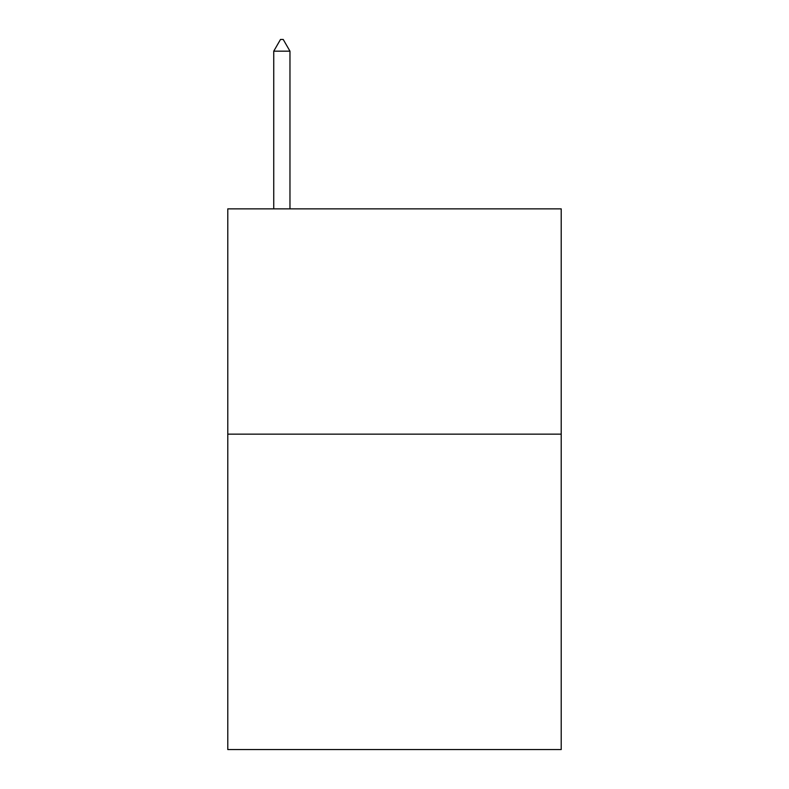 <?xml version="1.0" encoding="UTF-8"?>
<svg xmlns="http://www.w3.org/2000/svg" width="789" height="789" viewBox="0 0 789 789"><rect width="100%" height="100%" fill="white"/><g stroke="black" fill="none" stroke-linecap="round" stroke-linejoin="round"><path stroke-width="1.18" d="M561.216 434.147L561.216 749.55L227.784 749.55L227.784 208.868L561.216 208.868L561.216 434.147L227.784 434.147M289.967 51.167L283.212 39.45L280.509 39.45L273.744 51.167L289.967 51.167L289.967 208.868M273.744 51.167L273.744 208.868"/></g></svg>
